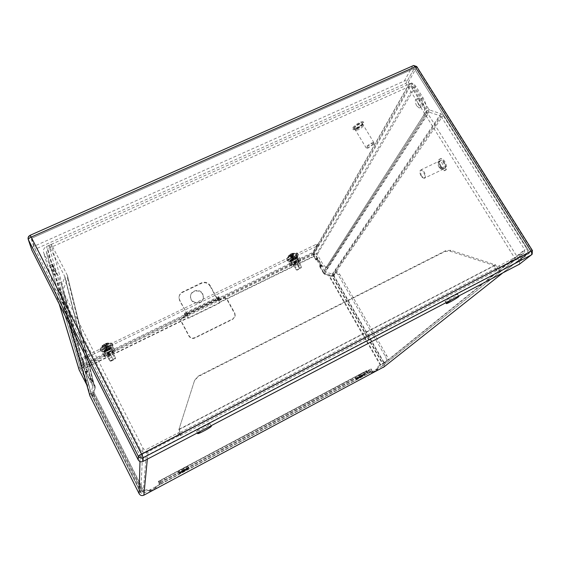 <?xml version="1.0" encoding="UTF-8"?>
<svg xmlns="http://www.w3.org/2000/svg" width="561" height="561" viewBox="0 0 561 561"><rect width="100%" height="100%" fill="white"/><g stroke="black" fill="none" stroke-linecap="round" stroke-linejoin="round"><path stroke-width="0.42" stroke-dasharray="2.81 2.1" d="M200.642 431.255L209.197 426.781M450.806 300.289L458.134 296.453M429.691 110.04L428.906 109.43L324.581 271.391L325.078 271.79L429.691 110.04L440.876 113.729L443.169 115.503L526.716 248.642C527.789 250.515 527.796 252.261 526.744 253.881L525.355 255.08L500.447 268.067L496.268 270.823C497.312 269.582 497.074 267.583 495.552 264.834L450.848 250.297L445.89 250.606L198.194 376.129L194.597 380.344L179.001 429.235L181.378 435.098L178.98 435.708L148.034 451.85C144.752 453.169 142.171 452.362 140.285 449.438L60.49 292.688L60.329 289.581L64.887 276.72L48.849 245.543L82.32 365.393L92.656 386.01L64.81 276.538M203.804 426.416C199.008 429.004 196.539 430.617 196.413 431.262C197.023 432.012 211.343 424.2 210.066 423.821L203.804 426.416M183.216 468.442L178.188 471.563C178.314 472.004 188.286 466.605 187.711 466.408L183.216 468.442M360.8 373.998L355.155 377.518C355.569 377.749 364.832 372.532 363.991 372.532L360.8 373.998M453.73 295.808C448.008 298.95 445.125 300.864 445.076 301.538C446.437 301.671 459.48 293.943 457.503 294.167L453.73 295.808M371.859 373.535L371.038 372.097L371.775 371.627L372.595 373.058M371.038 372.097L156.26 486.569L157.059 488.14M95.258 387.784L93.876 392.237L95.279 386.41L91.148 378.184L90.005 378.745L89.276 378.514L86.254 372.518L87.677 371.319L84.697 365.232L83.217 359.72L85.188 358.199L318.241 245.445L313.634 253.719L314.202 255.956L316.229 259.498L317.898 259.224L320.997 264.61L319.819 265.739L323.956 272.934L325.205 273.936L332.322 276.755L335.639 272.281L338.234 274.827L385.239 356.13C386.494 358.486 386.838 360.064 386.263 360.87L382.539 363.872L378.668 366.053L378.317 368.058L376.803 368.914L376.971 369.783L373.191 371.852L372.315 371.305L368.731 373.212L366.628 370.632L158.356 481.38L159.394 484.774L155.313 486.948L155.25 488.063L151.105 490.279L150.18 489.683L155.797 486.724L156.589 488.294L155.776 486.787L156.554 488.308L155.776 486.787L156.26 486.569M150.979 491.261L150.18 489.676L149.682 489.984L150.481 491.562M149.969 491.92L149.17 490.349L149.682 489.984M64.866 277.59L92.698 386.676L89.893 395.743M92.698 386.676L92.656 386.01M94.22 385.232L67.369 275.36L94.367 385.589L91.457 379.769L89.893 380.54M94.367 385.589L94.339 387.195L91.667 395.54L140.734 492.888L143.055 493.603L149.17 490.349M179.001 429.235L180.06 432.566L179.008 433.127L180.319 435.659L179.001 433.12L179.169 432.552L177.662 433.162L146.723 449.27L143.055 493.603M67.601 275.921L67.537 278.438L63.014 290.43L63.07 291.489L142.894 448.078C143.826 449.522 145.103 449.922 146.723 449.27M67.369 275.36L51.402 244.4L48.758 245.627M495.524 264.778L494.522 265.605L494.872 268.677L495.777 268.165L497.137 270.367M377.728 370.288L376.943 368.921L382.546 365.968L523.981 252.885L499.073 265.851L495.777 268.165M324.581 271.391L317.814 258.523L317 258.221L314.812 254.421L314.321 252.457L411.003 83.323L411.746 82.944L413.071 84.087L428.906 109.43M314.812 254.421L313.452 255.087L312.954 253.123L408.948 84.234L409.698 83.862L411.017 85.006L426.851 110.37L323.213 272.064L324.665 273.235L331.888 275.556L440.336 115.839L429.144 112.151L426.851 110.37M382.546 365.968L383.079 363.872L332.385 275.956L441.121 116.45L440.336 115.839M441.121 116.45L524.654 249.708L524.675 252.289L523.981 252.885M384.166 366.761L384.439 363.142L333.746 275.276L332.294 274.112L325.078 271.79M332.385 275.956L331.888 275.556M321.726 266.426L320.359 267.099L323.213 272.064M376.943 368.921L377.644 370.33M373.156 372.728L372.336 371.291L376.824 368.9M372.336 371.291L371.775 371.627M441.093 166.491L443.975 168.868C447.299 169.338 444.543 160.151 441.332 160.088C439.375 160.67 439.291 162.809 441.093 166.491M494.522 265.605L449.971 251.174L445.02 251.482L198.005 376.69L194.422 380.891L178.875 429.642M439.158 167.416C437.349 163.735 437.426 161.603 439.375 161.021C442.573 161.091 445.343 170.278 442.033 169.801L439.158 167.416M85.328 371.508L87.06 370.954L85.496 371.719M86.892 370.744L84.774 366.557L83.21 367.322M82.32 365.393L83.891 364.629L84.774 366.557M83.891 364.629L51.296 244.491M89.627 379.965L91.191 379.201L91.457 379.769M91.191 379.201L90.896 378.486L89.325 379.257M85.7 372.076L87.264 371.312L90.896 378.486M87.264 371.312L87.06 370.947L85.496 371.712M320.359 267.099L320.345 266.3L321.712 265.634M313.452 255.087L315.64 258.887L317 258.221M317.344 258.481L315.927 259.182L315.64 258.887M315.976 259.147L317.814 258.523M321.565 265.044L320.198 265.718L316.446 259.196M320.198 265.718L320.345 266.3M519.514 264.14L519.654 260.732L408.324 82.313C407.258 80.91 405.933 80.475 404.341 80.994L33.73 246.433C32.152 247.268 31.535 248.509 31.872 250.136M517.165 262.043L529.584 252.233L517.165 262.036L405.848 83.414L35.161 249.245L141.414 458.316L517.165 262.043L529.584 252.219L141.561 454.494L31.577 238.285L414.249 68.463L529.584 252.219L414.242 68.463L31.584 238.292L141.568 454.487L529.584 252.219L414.242 68.456L405.848 83.414L414.242 68.456L31.577 238.285L35.161 249.259M188.096 317.519L188.005 317.954L188.706 318.178L219.106 303.34L219.463 302.218L218.713 299.883L218.306 299.988L187.774 314.854L187.276 315.268L188.096 317.519L188.798 317.743L219.246 302.877L219.463 302.218L314.202 255.956M147.873 490.286L148.595 490.651L150.18 489.683L148.616 490.517L146.295 489.753L142.319 491.745L142.396 490.595L140.299 486.022L94.809 395.898L93.035 392.651L93.687 395.365L93.792 391.922L143.854 491.05M150.152 489.823L151.077 490.412L155.222 488.203L155.313 486.948L156.112 488.519M372.315 371.305L368.325 373.549L366.221 370.968L158.314 481.534L159.352 484.921L155.278 487.088M159.352 484.921L159.654 482.509L160.439 484.087L159.352 484.921M158.847 481.121L159.59 482.544M159.668 482.502L367.329 371.971L370.898 369.04L164.324 478.589L160.032 481.212L159.668 482.502L367.392 371.936M366.193 370.863L368.731 373.212L368.325 373.549L160.474 484.08L160.846 482.811L165.137 480.188L369.166 371.557L371.88 370.302L368.219 373.374M371.901 371.641L372.777 372.188L376.396 370.26L376.803 368.914M378.163 368.184L376.382 369.257M377.742 368.528L378.31 367.462M378.668 366.053L377.918 366.677L377.883 367.806M378.24 366.396L383.913 363.142L387.651 360.127C388.233 359.328 387.889 357.743 386.634 355.386L339.622 274.133L337.028 271.594L333.69 276.075L332.322 276.755L382.539 363.872M380.779 364.923L329.104 275.192L328.774 275.689L324.882 274.434L325.205 273.936M323.956 272.934L323.641 273.438L324.882 274.434M323.641 273.438L319.504 266.244L319.819 265.739M320.815 265.248L319.504 266.244M320.499 265.76L320.997 264.61M317.898 259.224L317.589 259.743L320.682 265.122M317.589 259.743L316.916 259.533L317.224 259.007M316.229 259.498L315.927 260.016L316.916 259.533M315.927 260.016L313.894 256.489L312.849 252.359L317.435 244.28L316.018 244.435L84.409 356.663L82.446 358.191L83.94 363.738L186.504 313.837L188.005 317.954M218.713 299.911L217.941 298.494L312.849 252.359M313.894 256.489L219.302 302.645L217.927 298.543M187.774 314.854L187.002 313.424L186.504 313.837M87.677 371.319L83.94 363.738M87.768 371.67L86.345 372.869L89.367 378.85L90.09 379.082L91.148 378.184M95.335 388.107L95.23 386.424L91.233 378.521M93.652 395.288L142.319 491.745L93.687 395.365L92.116 396.143L91.429 393.45L138.679 486.885L140.783 491.45L140.727 492.586L146.295 489.753M92.081 396.087L140.734 492.593L92.081 396.087L93.876 392.237L143.84 491.184M147.852 490.426L146.274 489.886M158.805 481.275L160.474 484.08M368.191 372.756L367.217 371.866L367.89 373.682M383.913 363.142L333.69 276.075L328.774 275.689L380.351 365.274M297.94 258.656L297.947 258.256C297.218 257.366 289.553 261.91 290.64 262.59C293.052 262.345 295.486 261.033 297.94 258.656M112.403 348.879L112.368 348.781C111.898 347.617 103.406 351.957 104.276 352.925C104.711 354.047 112.754 350.036 112.403 348.879M365.793 371.2L368.037 373.451L160.397 484.101M297.148 257.275L297.155 256.875C296.425 255.97 288.761 260.514 289.848 261.202C292.267 260.97 294.7 259.659 297.148 257.275M111.632 347.385L111.597 347.287C111.127 346.109 102.635 350.45 103.505 351.424C103.946 352.553 111.99 348.556 111.632 347.385M187.002 313.424L217.535 298.571L218.306 299.988M217.941 298.494L217.535 298.571M357.062 127.88C360.856 125.818 362.525 124.156 362.076 122.901C360.506 121.772 352.329 127.55 354.272 128.413L357.062 127.88M108.259 348.647C110.896 347.28 112.2 346.249 112.158 345.541C111.667 345.169 110.272 345.513 107.978 346.572L105.931 347.568C103.287 348.935 101.99 349.966 102.025 350.667C102.523 351.046 103.925 350.702 106.232 349.629L108.259 348.647L109.023 350.134C111.667 348.774 112.964 347.736 112.922 347.035L112.158 345.541M292.954 258.958C295.928 257.373 297.379 256.188 297.316 255.402L292.547 257.064C289.574 258.649 288.116 259.834 288.186 260.613L292.954 258.958L293.74 260.339C296.713 258.754 298.164 257.569 298.101 256.784L297.316 255.402M218.762 296.664L184.962 312.968L184.471 313.333L184.338 314.097L184.765 313.985L218.026 297.807L218.762 296.664L219.526 298.045L185.733 314.405L184.962 312.968M86.78 384.867L58.26 283.459C57.152 280.135 54.669 274.624 50.806 266.931L43.632 252.773C42.909 250.031 43.877 247.941 46.528 246.503L409.264 83.982C411.844 83.133 413.997 83.841 415.736 86.121L423.029 97.796C426.753 104.549 427.601 110.103 425.596 114.458L327.526 266.741L326.698 267.218C325.275 267.071 323.634 265.444 321.776 262.345L317.253 254.484C316.166 252.955 314.77 252.506 313.059 253.137L80.987 366.109C79.48 366.971 78.863 368.226 79.15 369.874M358.22 129.801L355.436 130.341C353.5 129.493 361.684 123.722 363.255 124.837C363.696 126.085 362.02 127.74 358.22 129.801M107.978 346.572L108.75 348.079L106.702 349.068L105.931 347.568M108.75 348.079C111.043 347.014 112.438 346.67 112.922 347.035M106.232 349.629L106.997 351.123L109.023 350.134M106.997 351.123C104.69 352.189 103.287 352.539 102.796 352.168C102.754 351.466 104.058 350.436 106.702 349.068M294.385 256.174L295.177 257.562L293.34 258.453L292.547 257.064M295.177 257.562L298.101 256.784M291.138 259.841L291.923 261.223L293.74 260.339M291.923 261.223L288.971 262.001C288.908 261.223 290.367 260.038 293.34 258.453M218.524 297.442L219.288 298.852L219.533 298.08M219.288 298.852L218.797 299.216L218.026 297.807M184.765 313.985L185.53 315.408L218.797 299.216M185.53 315.408L185.102 315.52L184.331 314.069M184.471 313.333L185.102 315.499M185.242 314.77L185.733 314.405M313.83 254.477L81.738 367.588L47.713 248.818L410.512 85.98L313.83 254.477L315.899 255.143L320.422 263.004L321.776 262.345M423.029 97.796L421.002 98.715L413.702 87.032L410.512 85.98M58.26 283.459L60.763 282.309C59.676 278.978 57.201 273.466 53.344 265.781L46.275 251.896L47.713 248.818M81.738 367.588L80.868 369.587L46.402 252.184M83.764 379.201L85.321 378.437L80.945 369.769M51.303 268.628L53.961 274.953C52.839 273.516 48.302 263.754 49.641 265.655L51.303 268.628M418.66 104.893L421.234 107.074C424.614 107.782 422.3 98.287 419.011 98.007C416.879 98.596 416.76 100.889 418.66 104.893M53.828 267.478L52.159 264.512C50.806 262.618 55.322 272.38 56.458 273.81L53.828 267.478M85.321 378.437L88.771 384.495L87.2 385.274M60.763 282.309L88.771 384.495M416.662 105.805C414.761 101.8 414.867 99.507 416.998 98.918C420.273 99.213 422.594 108.708 419.228 107.993L416.662 105.805M421.002 98.715C424.719 105.475 425.582 111.029 423.59 115.384L326.158 267.415L325.338 267.892C323.921 267.737 322.28 266.11 320.422 263.004M357.427 128.385C361.123 126.372 362.757 124.759 362.322 123.539C360.786 122.445 352.827 128.069 354.713 128.904L357.427 128.385M368.907 147.389L366.214 147.971C364.391 147.248 372.434 141.667 373.907 142.648L373.942 143.532L368.907 147.389M373.773 144.128L368.03 148.048C362.413 149.289 375.064 140.523 373.815 144.044L373.773 144.128M357.034 129.156C362.069 126.421 364.285 124.219 363.696 122.557C361.6 121.071 350.765 128.735 353.339 129.864L357.034 129.156M356.6 128.434C361.635 125.699 363.851 123.497 363.255 121.835C361.158 120.342 350.323 128.006 352.897 129.142L356.6 128.434M440.546 166.736L443.393 169.092C446.682 169.562 443.947 160.467 440.771 160.411C438.835 160.986 438.765 163.097 440.546 166.736M421.339 175.937L420.161 170.551L421.437 169.632C424.628 171.547 425.869 174.303 425.168 177.886L424.144 178.335L421.339 175.937M424.502 177.669C423.857 178.377 422.973 178.139 421.844 176.967C420.259 174.92 419.656 172.963 420.028 171.112C421.122 167.592 426.416 175.341 424.502 177.669M439.999 167.451L443.884 170.656C448.344 171.301 444.635 158.924 440.315 158.833C437.678 159.619 437.573 162.494 439.999 167.451M440.729 167.101L444.614 170.306C449.081 170.944 445.371 158.567 441.044 158.483C438.407 159.268 438.295 162.143 440.729 167.101M202.738 293.824L203.461 297.162C203.201 304.946 189.976 304.006 190.593 296.236C190.53 290.135 200.06 288.263 202.738 293.824M201.539 282.842L182.528 291.958C180.312 293.123 179.148 294.925 179.036 297.365L179.765 300.254L187.556 314.917L181.96 317.926L180.789 319.749L181.035 320.738L189.064 335.766C190.523 337.939 192.479 338.556 194.94 337.631L233.081 318.753L235.269 315.864L234.821 313.185L226.735 298.445L223.853 297.526L218.657 300.058L217.963 299.833L210.193 285.605C208.04 282.442 205.158 281.524 201.539 282.842L201.427 283.333L182.451 292.435C180.235 293.599 179.078 295.402 178.966 297.835L179.688 300.724L187.5 314.665M202.619 294.301C199.947 288.747 190.431 290.619 190.502 296.706C189.877 304.462 203.082 305.401 203.341 297.632L202.619 294.301M210.193 285.605L210.059 286.089C207.914 282.94 205.038 282.022 201.427 283.333M210.059 286.089L217.815 300.296L218.51 300.521L218.657 300.058M181.96 317.926L180.712 320.184L180.958 321.173L188.973 336.172C190.424 338.339 192.381 338.956 194.842 338.031L232.913 319.188L235.094 316.306L234.645 313.627L226.581 298.908L223.699 297.989L218.51 300.521M181.883 318.368L187.185 315.78L187.409 315.114M109.879 354.51C107.284 355.667 106.148 355.828 106.471 354.994L112.719 351.796C113.694 352.056 112.747 352.967 109.879 354.51M109.598 352.364C105.216 354.727 103.764 356.109 105.244 356.516C108.96 355.716 112.137 354.089 114.788 351.628C115.271 350.359 113.539 350.611 109.598 352.364M109.507 352.581L106.527 354.931L109.711 354.117C111.716 353.079 112.705 352.301 112.684 351.775L109.507 352.581M109.423 351.971C105.826 353.837 104.044 355.232 104.094 356.165L104.802 356.382L109.788 354.72C112.382 353.416 114.093 352.238 114.942 351.186L115.103 350.527C114.444 350.036 112.558 350.52 109.423 351.971M107.957 350.695L110.917 348.346C110.559 347.455 104.108 350.751 104.767 351.495L107.957 350.695M108.518 352.238C112.102 350.38 113.869 348.984 113.82 348.037C113.182 346.446 101.632 352.35 102.81 353.668C103.483 354.166 105.384 353.696 108.518 352.238M107.803 350.471L110.98 348.29C112.53 345.871 101.639 351.438 104.739 351.481L107.803 350.471M108.469 351.873C106.169 352.932 104.781 353.283 104.29 352.918C103.427 351.95 111.884 347.631 112.354 348.788C112.389 349.482 111.092 350.513 108.469 351.873M107.831 350.625C110.454 349.272 111.751 348.241 111.709 347.547C111.239 346.375 102.782 350.695 103.652 351.67C104.143 352.042 105.531 351.691 107.831 350.625M295.17 264.175C293.354 265.009 292.533 265.129 292.702 264.533L298.417 261.153C299.371 261.433 298.284 262.443 295.17 264.175M296.706 261.265C291.951 263.915 290.289 265.451 291.734 265.886C295.381 264.806 298.284 263.088 300.458 260.725C300.71 259.82 299.462 260.002 296.706 261.265M296.166 261.692L292.828 264.098L295.058 263.782C297.323 262.576 298.431 261.678 298.389 261.096L296.166 261.692M296.601 260.865C292.547 263.025 290.556 264.631 290.633 265.676L294.63 264.596C297.723 263.004 299.707 261.566 300.584 260.29L300.584 259.785C300.065 259.498 298.74 259.855 296.601 260.865M293.256 260.613L296.573 257.913C294.034 258.411 292.183 259.505 291.026 261.202L293.256 260.613M293.319 262.296C297.365 260.143 299.343 258.537 299.258 257.478C298.27 256.265 287.849 262.436 289.322 263.361C289.841 263.663 291.18 263.312 293.319 262.296M293.038 260.43L296.706 257.772C297.611 255.732 288.052 261.398 291.005 261.153L293.038 260.43M293.578 261.798L290.654 262.576C289.574 261.903 297.211 257.38 297.933 258.27C297.989 259.042 296.545 260.22 293.578 261.798M292.926 260.648C295.885 259.07 297.337 257.892 297.274 257.113C296.545 256.216 288.915 260.739 289.995 261.426L292.926 260.648M109.977 353.507L111.267 356.018L114.416 355.225C112.859 357.013 110.833 358.058 108.329 358.346L108.568 357.778C108.084 356.046 108.554 354.622 109.977 353.507L112.894 359.313C114.76 358.479 115.552 358.367 115.264 358.977L110.917 361.207L110.026 360.919L108.568 357.778M111.267 356.018L112.726 358.914L115.573 358.191L110.026 360.919M110.938 346.249C111.267 347.469 103.007 351.481 102.965 350.12C102.579 348.907 110.959 344.847 110.938 346.249M112.726 358.914L112.894 359.313M112.964 359.896L110.552 361.081M107.172 349.713C103.736 351.305 101.646 351.824 100.903 351.256C99.599 349.791 112.27 343.325 112.978 345.092C113.041 346.144 111.106 347.68 107.172 349.713M100.089 349.138C100.573 351.565 116.155 342.813 110.903 343.059L110.903 343.059C106.828 343.928 103.315 345.723 100.37 348.437L100.089 349.138M108.329 342.974L107.193 343.129L108.364 342.967L107.389 343.704L108.364 343.234M107.193 343.129L105.405 343.521M101.885 346.109L107.123 348.514L102.887 345.604L105.531 343.584L107.123 348.514L101.927 346.361L102.726 345.296L101.913 346.081M100.903 351.256L100.16 349.805C100.903 350.373 102.993 349.868 106.436 348.276C110.363 346.242 112.298 344.699 112.228 343.641C111.576 341.922 99.465 347.96 100.117 349.685L100.37 348.437L104.514 344.068L102.726 345.296M101.955 346.333L103.813 345.036L104.76 345.723L104.051 345.499L101.927 346.361M105.77 345.232L106.085 343.935L105.777 345.253L104.76 345.723M106.085 343.935L107.235 343.395M104.388 344.012L107.123 348.514L103.722 344.447M104.521 344.075L107.123 348.514L105.566 343.83L106.239 343.809L106.001 343.346M108.364 342.967L107.123 348.514L106.239 343.809L107.354 343.444L107.123 348.514L102.768 345.555M103.813 345.036L107.123 348.514L105.573 344.671M104.767 345.744L107.123 348.514L104.563 345.162M108.399 343.234L107.123 348.514L107.389 343.704L106.324 344.398L107.123 348.514L105.777 345.253M296.643 262.555L297.961 264.876L300.177 264.287C298.985 265.921 297.155 267.008 294.679 267.541L295.191 266.643C294.841 264.953 295.324 263.593 296.643 262.555L299.062 268.796L299.504 267.997L301.215 267.751L297.225 270.107L296.432 269.694L295.191 266.643M297.961 264.876L299.399 267.59L301.369 267.309L296.783 270.016L296.432 269.694M296.446 256.223C295.689 257.899 288.298 261.489 289.308 259.687C290.03 258.018 297.526 254.378 296.446 256.223M299.399 267.59L299.504 267.997M299.062 268.796L296.895 269.855M291.825 260.016C289.476 261.124 288.01 261.51 287.428 261.167C285.801 260.136 297.232 253.362 298.326 254.708C298.424 255.886 296.257 257.653 291.825 260.016M287.428 261.167L286.671 259.827C287.253 260.171 288.719 259.792 291.068 258.677C295.5 256.321 297.66 254.554 297.561 253.369C296.713 252.205 287.449 257.204 286.664 259.252L286.601 258.768C285.128 262.289 301.65 252.415 296.292 252.955L296.292 252.955C292.267 254.154 289.048 256.061 286.643 258.677L291.068 253.796L288.943 255.192M293.978 253.123L292.765 253.6L293.803 253.474M292.947 253.256L291.699 253.404M288.214 255.928L293.059 258.256L289.104 255.479L292.043 253.355L293.059 258.256L288.045 256.272L288.235 255.9M289.953 254.357L293.059 258.256L291.068 253.796M288.066 256.251L289.56 255.143L290.023 256.005L289.806 255.571L288.045 256.272M290.921 255.571L291.601 254.154L291.846 254.582L290.023 256.005M291.601 254.154L292.765 253.6M291.993 253.369L293.059 258.256L290.787 253.845M294.013 253.123L293.059 258.256L292.239 253.796L293.108 253.544L293.059 258.256L288.768 255.535M290.023 256.026L293.059 258.256L291.236 256.889L293.059 258.256L290.928 254.946M291.461 256.945L290.023 255.381M291.236 256.889L289.56 255.143M293.838 253.467L293.059 258.256L292.933 253.895L291.846 254.582L293.059 258.256L290.921 255.592M502.249 273.354L525.355 255.08M496.268 270.823L181.378 435.098L180.06 432.566L494.907 268.621L496.268 270.823M148.034 451.85L147.333 459.164M371.599 371.768L372.42 373.198M150.467 491.618L149.668 490.041M140.285 449.438L139.977 461.563M178.98 435.708L177.662 433.162M49.726 247.085L52.278 245.942M180.502 435.126L179.176 432.58L180.495 435.098M495.552 264.834L179.036 429.298M498.498 269.266L497.13 267.05M500.447 268.067L499.073 265.851M413.071 84.087L411.017 85.006M384.439 363.142L526.716 248.642M377.237 368.794L378.058 370.225M377.118 368.773L377.932 370.19M60.49 292.688L69.627 324.672M333.746 275.276L443.169 115.503M142.894 448.078L140.734 492.888M494.557 265.662L178.903 429.712M383.079 363.872L524.654 249.708M60.329 289.581L89.977 394.348M194.422 380.891L194.597 380.344M198.194 376.129L198.005 376.69M445.89 250.606L445.02 251.482M450.848 250.297L449.971 251.174M332.294 274.112L440.876 113.729M63.07 291.489L91.667 395.54M63.014 290.43L91.625 394.867M67.537 278.438L94.339 387.195M324.665 273.235L429.144 112.151M87.095 371.102L85.531 371.866L87.088 371.109M91.155 379.061L89.592 379.825M320.212 266.517L321.579 265.844M411.003 83.323L408.948 84.234M314.321 252.457L312.954 253.123M316.109 258.93L317.47 258.263M404.341 80.994L412.679 65.974C414.313 65.441 415.687 65.896 416.788 67.341L532.144 250.886L532.158 254.224L519.654 263.972M408.324 82.313L416.949 66.843M519.654 260.732L532.459 250.592M28.057 238.123L30.098 235.382L412.735 65.882M33.73 246.433L30.077 235.311M141.421 458.316L141.568 454.494L141.414 458.316M85.707 367.434L188.082 317.491M372.09 371.971L372.504 371.634M372.777 372.188L373.191 371.852M376.396 370.26L376.817 369.916M376.571 369.58L376.992 369.243M377.911 367.855L378.338 367.511M387.651 360.127L386.263 360.87M317.435 244.28L318.234 245.669M218.699 299.96L313.634 253.719M219.246 302.877L219.106 303.34M188.798 317.743L188.706 318.178M187.283 315.219L186.511 313.788M84.697 365.232L187.276 315.268M82.446 358.191L83.217 359.72M86.625 372.231L86.534 371.88M142.396 490.595L140.783 491.45M85.805 367.792L187.991 317.926M160.846 482.811L160.032 481.212M371.74 370.498L370.898 369.04M164.324 478.589L165.137 480.188M369.166 371.557L368.325 370.085M385.239 356.13L386.634 355.386M339.622 274.133L338.234 274.827M336.6 271.833L335.219 272.52M316.018 244.435L316.825 245.823M84.409 356.663L85.188 358.199M91.387 393.499L92.993 392.7M93.196 396.697L94.809 395.898M138.679 486.885L140.299 486.022M80.987 366.109L46.528 246.503M409.264 83.982L313.059 253.137M218.355 296.741L219.127 298.15M50.806 266.931L53.344 265.781M59.354 304.42L43.87 253.32M415.736 86.121L317.253 254.484M413.702 87.032L315.899 255.143M327.526 266.741L326.158 267.415M425.596 114.458L423.59 115.384M179.688 300.724L179.765 300.254M182.528 291.958L182.451 292.435M217.815 300.296L217.963 299.833M223.853 297.526L223.699 297.989M226.735 298.445L226.581 298.908M234.821 313.185L234.645 313.627M233.081 318.753L232.913 319.188M194.94 337.631L194.842 338.031M189.064 335.766L188.973 336.172M181.035 320.738L180.958 321.173M187.185 315.78L187.276 315.338M107.298 348.283C105.307 349.314 104.332 350.085 104.36 350.611C106.695 350.464 108.736 349.454 110.468 347.575L107.298 348.283M293.887 257.716C291.643 258.909 290.549 259.799 290.598 260.388C292.421 260.213 294.252 259.231 296.089 257.436L293.887 257.716M196.413 431.262L197.605 433.541M210.066 423.821L211.301 426.157M178.188 471.563L179.022 473.182M187.711 466.408L188.552 468.042M355.155 377.518L355.997 378.998M363.991 372.532L364.86 374.047M445.076 301.538L446.24 303.48M457.503 294.167L458.779 296.278M496.233 270.879L494.872 268.677M384.306 366.592L526.744 253.881M376.922 368.942L377.707 370.302M377.96 370.183L377.139 368.752M383.009 365.569L524.675 252.289M69.494 324.405L60.293 292.232M442.033 169.801L443.975 168.868M439.375 161.021L441.332 160.088M91.625 395.435L63 291.327M64.887 276.72L92.705 386.122M51.402 244.4L48.849 245.543M409.698 83.862L411.746 82.944M315.927 259.182L317.295 258.516M317.526 258.235L316.159 258.901M376.971 369.783L376.55 370.127M378.317 368.058L377.89 368.395M377.918 366.677L378.345 366.326M321.032 265.009L320.717 265.521M219.372 302.968L219.519 302.505M86.254 372.518L86.345 372.869M368.058 373.395L367.764 372.686L367.876 373.654M332.147 275.823L330.653 275.823M92.789 393.941L93.666 392.511M371.038 368.836L371.88 370.302M335.639 272.281L337.028 271.594M297.947 258.256L297.155 256.875M290.64 262.59L289.848 261.202M112.368 348.781L111.597 347.287M104.276 352.925L103.505 351.424M318.241 245.445L317.442 244.056M217.941 298.466L218.713 299.883M93.035 392.651L91.429 393.45M363.255 124.837L362.076 122.901M355.436 130.341L354.272 128.413M102.796 352.168L102.025 350.667M288.971 262.001L288.186 260.613M218.755 296.636L219.526 298.045M184.338 314.097L185.102 315.52M59.207 304.125L43.632 252.773M80.868 369.587L46.275 251.896M52.159 264.512L49.641 265.655M56.458 273.81L53.961 274.953M88.694 384.608L87.123 385.386M419.228 107.993L421.234 107.074M416.998 98.918L419.011 98.007M325.338 267.892L326.698 267.218M354.713 128.904L366.214 147.971M362.322 123.539L373.907 142.648M373.815 144.044L373.991 143.434M368.03 148.048L367.511 147.915M352.897 129.142L353.339 129.864M363.255 121.835L363.696 122.557M440.771 160.411L421.437 169.632M443.393 169.092L424.144 178.335M421.844 176.967L422.195 177.101M420.028 171.112L420.161 170.551M441.044 158.483L440.315 158.833M444.614 170.306L443.884 170.656M203.341 297.632L203.461 297.162M190.502 296.706L190.593 296.236M178.966 297.835L179.036 297.365M235.094 316.306L235.269 315.864M180.712 320.184L180.789 319.749M187.556 314.917L187.465 315.359M106.625 354.552L106.471 354.994M112.277 351.656L112.719 351.796M114.788 351.628L114.942 351.186M105.244 356.516L104.802 356.382M104.767 351.495L106.527 354.931M110.917 348.346L112.684 351.775M102.81 353.668L104.094 356.165M113.82 348.037L115.103 350.527M110.826 348.732L110.98 348.29M105.18 351.614L104.739 351.481M103.652 351.67L104.29 352.918M111.709 347.547L112.354 348.788M292.828 264.098L292.702 264.533M298.003 261.04L298.417 261.153M300.458 260.725L300.584 260.29M291.734 265.886L291.32 265.774M291.026 261.202L292.828 264.378M296.573 257.913L298.389 261.096M289.322 263.361L290.633 265.676M299.258 257.478L300.584 259.785M296.58 258.207L296.706 257.772M291.418 261.265L291.005 261.153M289.995 261.426L290.654 262.576M297.274 257.113L297.933 258.27M115.573 358.191L110.349 347.182L104.185 350.33L108.308 358.325M110.061 361.018L108.329 358.346M115.264 358.977L115.447 358.528M110.917 361.207L110.447 361.095M112.978 345.092L112.228 343.641L110.903 343.059L104.984 343.83M300.163 264.273L296.005 256.735L290.43 260.073L296.418 269.988M301.404 267.05L300.177 264.287M301.215 267.751L301.369 267.309M297.225 270.107L296.783 270.016M298.326 254.708L297.561 253.369L296.292 252.955L291.58 253.565"/><path stroke-width="0.84" d="M209.197 426.781L211.301 426.157C212.563 426.514 198.236 434.333 197.64 433.611L200.642 431.255M184.064 470.09L188.552 468.042C189.127 468.225 179.148 473.631 179.029 473.196L184.064 470.09M361.663 375.526L364.86 374.047C365.688 374.033 356.424 379.257 356.018 379.033L361.663 375.526M458.134 296.453L458.779 296.278C460.742 296.026 447.685 303.746 446.332 303.641C445.911 303.487 447.398 302.372 450.806 300.289M89.893 395.743L139.149 493.729C140.292 495.524 141.863 496.008 143.854 495.188L384.166 366.761M31.872 250.136L138.265 459.957C139.416 461.752 141 462.243 143.006 461.43L519.514 264.14M79.15 369.874L86.78 384.867M383.366 367.399L502.249 273.354M147.333 459.164L143.854 495.188M139.977 461.563L139.149 493.729M69.627 324.672L90.097 396.325M518.813 264.687L531.295 254.953C532.024 254.14 531.905 252.871 530.944 251.146L415.161 66.822L31.185 237.086L141.582 454.066L532.403 250.508L532.158 254.224L531.295 254.953L143.209 457.72C141.134 458.561 139.493 458.049 138.294 456.191L28.373 239.715L28.057 238.123M143.006 461.43L143.209 457.72L141.582 454.066L138.294 456.191L138.265 459.957M32.068 250.641L28.373 239.715C28.323 238.902 29.263 238.025 31.185 237.086L30.182 235.269C28.394 236.202 27.748 237.591 28.246 239.435L31.949 250.36M30.077 235.311L413.611 65.497L415.161 66.822L416.753 66.528L413.611 65.497L412.735 65.882M416.949 66.843L532.459 250.592M79.396 370.533L59.354 304.42M89.977 396.038L69.494 324.405M79.241 370.183L59.207 304.125"/></g></svg>
